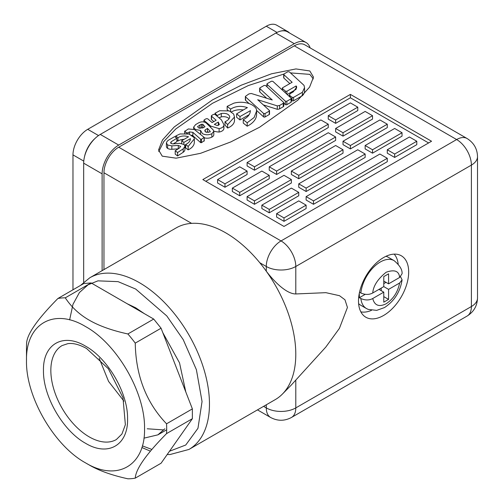 <?xml version="1.0" encoding="UTF-8"?>
<svg xmlns="http://www.w3.org/2000/svg" width="504" height="504" viewBox="0 0 504 504"><rect width="100%" height="100%" fill="white"/><g stroke="black" fill="none" stroke-linecap="round" stroke-linejoin="round"><path stroke-width="0.76" d="M378.983 289.378L383.777 292.15L372.739 298.519C369.237 300.409 365.28 300.422 360.87 298.557L359.396 297.707L359.302 293.309M371.486 310.332A33.913 19.58 -60 0 1 360.851 311.85M358.621 303.647A27.651 15.964 120 0 0 360.549 305.128L366.452 308.536A27.651 15.964 -60 0 1 360.87 298.557M359.522 292.244L360.87 293.019C365.28 294.884 369.237 294.872 372.739 292.981L383.777 286.612L383.777 276.601L388.578 273.829L388.578 283.84L399.615 277.471L402.091 273.666C402.368 269.678 399.704 265.337 394.103 260.644L388.2 257.235A27.651 15.964 120 0 0 385.957 256.303M394.172 254.129A33.913 19.58 -60 0 1 398.179 264.102M400.598 276.784L402.091 279.859L399.615 283.009C397.814 292.068 393.334 298.985 386.177 303.755L386.07 303.817C378.964 307.226 374.522 305.462 372.739 298.519M383.777 292.15L383.777 302.161L388.578 299.389L388.578 289.378L399.615 283.009M383.777 283.626L385.995 282.353M388.578 289.378L383.777 286.612M381.194 290.657L381.194 288.099M388.578 299.389L383.777 296.623M383.777 281.075L388.578 283.84M365.217 294.342L359.396 297.707M43.464 370.421C42.884 344.137 63.044 332.501 85.516 346.141C107.793 358.35 127.84 392.78 127.569 418.345L127.575 418.981C128.148 445.265 107.988 456.901 85.516 443.262C63.246 431.052 43.199 396.623 43.464 371.057L43.464 370.421M259.799 262.742A99.124 57.229 -120 0 0 225.704 232.829A99.124 57.229 -120 0 0 191.602 223.367A99.124 57.229 -120 0 0 176.142 227.921L89.819 277.761A99.124 57.229 60 0 1 139.381 282.668A99.124 57.229 60 0 1 204.133 370.018A99.124 57.229 60 0 1 188.943 449.448L275.266 399.609A99.124 57.229 -120 0 0 282.435 394.046A99.124 57.229 -120 0 0 266.282 271.202A99.124 57.229 -120 0 0 259.799 262.742L266.282 266.484A20.866 12.046 0 0 0 295.798 266.484L295.798 293.958C286.637 293.989 274.497 282.026 266.282 271.202L266.282 266.484A20.866 12.046 120 0 1 281.037 240.925A20.866 12.046 60 0 1 295.798 266.484L471.397 165.098A20.866 12.046 -120 0 0 456.637 139.545L281.037 240.925L118.717 147.212A20.866 12.046 120 0 0 103.963 172.771L103.963 269.59M383.594 257.538A35.475 20.481 -60 0 1 401.335 255.78A35.475 20.481 -60 0 1 406.772 284.206A35.475 20.481 -60 0 1 383.594 315.473A35.475 20.481 -60 0 1 365.854 317.23A35.475 20.481 -60 0 1 360.417 288.798A35.475 20.481 -60 0 1 383.594 257.538M178.183 148.85L171.839 149.278A5.072 2.93 180 0 1 167.681 148.441A5.072 2.93 180 0 1 167.63 148.415L167.63 145.007L166.396 142.941L167.089 141.366L168.267 140.301L174.737 136.565L176.854 138.285L176.854 141.693L173.237 143.886M171.839 149.278L171.839 145.87L167.63 145.007M184.924 149.31A5.286 3.055 180 0 1 184.943 149.568L184.943 146.16L184.136 144.541L179.733 143.293L172.916 143.917L171.19 143.552L170.585 142.695M187.898 133.749L187.898 132.854L186.392 132.716L186.392 133.51M204.158 140.773L201.474 142.67L200.705 142.67L192.881 135.771A2.476 1.43 0 0 0 191.703 135.211M201.474 142.67L201.474 139.262L200.63 139.205L200.63 142.613M195.338 129.496L193.637 127.121L195.59 124.608L199.011 122.63C201.77 121.439 204.227 121.622 206.382 123.178L213.06 129.761L213.803 131.323L211.856 133.699C208.713 135.16 205.582 135.148 202.469 133.667L200.573 130.423L195.338 129.496M200.51 134.436A6.684 3.856 180 0 1 200.51 134.347L200.573 130.423M213.809 121.596L211.504 119.574L211.617 115.479L213.589 114.345L215.032 114.421L221.42 119.864L223.927 124.671L223.871 125.402C223.411 127.033 221.823 128.111 219.101 128.627L210.678 126.076L210.678 127.418M285.453 91.167L282.41 88.477L282.536 87.803L292.131 82.265L283.84 74.655L283.973 73.981L287.841 71.744L289.296 71.839L304.032 85.365L304.542 87.671L302.394 92.282L293.567 97.379L292.244 97.379L290.052 95.779L289.447 94.771L290.272 93.618L293.252 91.898L296.654 87.211L296.132 85.945L286.915 91.268L285.453 91.167L285.453 92.919M302.394 92.282L302.394 95.691L293.567 100.787A0.939 0.542 180 0 1 292.244 100.787A0.939 0.542 180 0 1 292.112 100.693L291.318 100.107M292.112 97.285L292.112 100.693M291.173 101.575A0.939 0.542 180 0 1 291.318 101.865A0.939 0.542 180 0 1 291.041 102.249L286.826 104.668A0.939 0.542 180 0 1 285.497 104.668A0.939 0.542 180 0 1 285.365 104.574L283.809 103.144M286.826 104.668L286.826 101.26L285.365 101.165L285.365 104.574M269.382 113.854A0.939 0.542 180 0 1 269.527 114.143A0.939 0.542 180 0 1 269.256 114.528L265.047 116.96A0.939 0.542 180 0 1 263.718 116.96A0.939 0.542 180 0 1 263.586 116.865L256.574 110.42M265.047 116.96L265.047 113.551L263.586 113.457L263.586 116.865M127.115 303.704L135.689 307.799L144.264 313.601M162.773 332.609L179.525 362.861L185.806 391.967M163.894 429.931L147.231 428.778M164.865 428.778L157.884 434.851L143.936 438.159M201.442 124.267L197.599 126.529L198.513 127.928L202.942 127.928L204.977 126.75L202.797 124.299L201.442 124.267L201.442 127.676L199.76 128.369M207.491 128.432L205.241 129.83L204.775 130.775L205.676 132.035L210.143 131.966L210.193 131.342L207.491 128.432L207.491 131.84L206.596 132.394M218.333 122.056L214.307 124.375L217.262 125.553L219.366 124.614L218.333 122.056L218.333 125.452M26.491 360.625C25.685 323.738 53.978 307.402 85.516 326.542C117.06 343.822 145.354 392.824 144.541 428.778C145.354 465.664 117.06 482 85.516 462.855C53.978 445.58 25.685 396.579 26.491 360.625L26.491 347.842A99.124 57.229 -120 0 1 26.624 343.016C27.197 333.862 37.63 319.013 57.922 298.481A99.124 57.229 -120 0 1 65.281 297.82L91.104 282.914L83.746 283.569L57.922 298.481M166.547 433.61L192.371 418.698L161.072 463.233L135.248 478.145C135.815 468.997 146.248 454.148 166.547 433.61A99.124 57.229 -120 0 0 166.679 428.778A99.124 57.229 -120 0 0 166.547 423.801C146.255 402.608 135.822 375.713 135.248 343.123A99.124 57.229 -120 0 0 127.89 333.969C111.932 330.473 99.036 325.868 89.208 320.153C79.33 314.49 71.354 307.043 65.281 297.82M99.162 358.205L108.562 381.402L123.946 401.134M87.337 463.875L89.208 464.984C99.023 470.692 111.913 475.297 127.89 478.8A99.124 57.229 -120 0 0 135.248 478.145M192.371 418.698L192.371 408.889L166.547 423.801M135.248 343.123L161.072 328.211L153.714 319.057L127.89 333.969M208.146 132.546L207.491 131.84M202.973 127.909L201.442 127.676M192.371 408.889L161.072 328.211M153.714 319.057L91.104 282.914M210.193 131.922L210.193 131.342L210.143 131.966M205.241 129.83L205.241 131.714M202.797 127.707L202.797 124.299M199.874 124.916L199.874 128.325M228.104 110.521L227.147 109.759L227.147 106.35L230.612 109.097C235.532 106.06 241.12 105.563 247.388 107.617L236.609 113.86L239.999 116.544L250.356 110.704M250.356 110.861L250.356 110.559C250.312 114.2 247.943 117.237 243.256 119.668L247.187 122.787L247.187 126.195L243.256 123.077L243.256 119.668M227.147 106.35L233.925 103.15C238.713 101.921 243.47 101.965 248.189 103.27C252.214 104.548 254.936 106.451 256.36 108.971L256.593 111.012L254.129 117.495L247.187 122.787M249.121 103.578L245.662 100.403L245.372 96.415L248.926 93.92L251.225 93.473L272.261 99.981L259.799 88.534L259.932 87.86L264.134 85.434L265.595 85.529L283.809 102.564L283.254 103.333L283.254 106.741L279.588 108.858L279.588 105.449L277.294 105.89L277.294 109.299L263.353 104.908M245.662 96.995L263.586 113.457M265.047 113.551L269.256 111.119L269.256 114.528M269.382 110.452L269.256 111.119L269.382 110.452L257.702 99.723L277.294 105.89M279.588 105.449L283.254 103.333M266.666 98.248L259.799 91.942L259.932 87.86M267.044 86.858L267.17 83.67L267.044 84.338L285.365 101.165M286.826 101.26L291.041 98.841L291.041 102.249M291.173 98.167L291.041 98.841L291.173 98.167L272.847 81.339L271.511 81.188L267.17 83.67M289.85 83.582L283.84 78.063L283.973 73.981M282.41 90.122L282.536 87.803M211.617 115.479L211.504 116.166L216.153 120.248L212.102 122.573L207.673 118.774L206.231 118.692L204.259 119.832L204.114 120.487L204.259 119.832M204.114 122.044L204.114 120.487L210.678 126.076M215.006 113.255L219.668 110.735L229.396 110.937L233.654 114.043L234.48 117.004L227.644 124.633L225.017 121.71C227.915 120.475 229.496 118.818 229.774 116.745C228.81 114.036 225.987 112.953 221.287 113.482L217.205 115.51L215.006 113.255L215.006 114.402M190.386 138.701L183.859 142.393L181.73 140.704L188.515 136.773C184.571 135.482 181.049 135.79 177.95 137.705L175.764 135.973L180.035 133.957L189.019 134.032L194.172 137.624L194.311 138.902L188.156 146.469L188.156 149.877L185.674 147.911L185.674 144.503L188.156 146.469M190.386 138.783L190.386 138.625C190.348 140.994 188.773 142.953 185.674 144.503M201.474 139.262L204.158 137.365L204.082 141.164M204.158 137.365L194.431 129.547L188.32 128.948L184.779 131.368L184.829 130.964M184.779 133.396L184.779 131.368L186.392 132.716M187.898 132.854L189.548 131.903L192.881 132.363L200.63 139.205M171.839 145.87L178.284 145.435L180.653 146.406L179.38 148.088L175.209 150.753L177.578 152.542L183.185 148.869L183.185 152.277L177.578 155.95L175.209 154.161L175.209 150.753M184.943 149.568A5.286 3.055 180 0 1 184.924 149.827L184.924 146.418L183.185 148.869M170.667 143.067L171.133 141.763L176.854 138.285M313.501 200.882L387.286 158.287L379.903 154.022L306.123 196.623L313.501 200.882L313.501 204.29L306.123 200.031L306.123 196.623M298.746 175.323L343.016 149.764L335.639 145.505L291.369 171.064L298.746 175.323L298.746 178.731L291.369 174.472L291.369 171.064M306.123 188.105L365.148 154.022L357.771 149.764L298.746 183.84L306.123 188.105L306.123 191.514L298.746 187.249L298.746 183.84M394.664 154.022L416.795 141.246L409.418 136.987L387.286 149.764L394.664 154.022L394.664 157.431L387.286 153.172L387.286 149.764M372.525 149.764L402.041 132.728L394.664 128.47L365.148 145.505L372.525 149.764L372.525 153.172L365.148 148.913L365.148 145.505M350.393 145.505L387.286 124.205L379.903 119.946L343.016 141.246L350.393 145.505L350.393 148.913L343.016 144.654L343.016 141.246M306.123 205.141L283.991 217.923L276.614 213.658L298.746 200.882L306.123 205.141L306.123 208.549L283.991 221.332L276.614 217.067L276.614 213.658M261.853 205.141L291.369 188.105L298.746 192.364L269.237 209.399L269.237 212.808L261.853 208.549L261.853 205.141L269.237 209.399M247.099 162.546L320.878 119.946L328.261 124.205L254.476 166.805L254.476 170.213L247.099 165.955L247.099 162.546L254.476 166.805M269.237 166.805L328.261 132.728L335.639 136.987L276.614 171.064L276.614 174.472L269.237 170.213L269.237 166.805L276.614 171.064M328.261 115.687L350.393 102.91L357.771 107.169L335.639 119.946L335.639 123.354L328.261 119.095L328.261 115.687L335.639 119.946M335.639 128.47L365.148 111.428L372.525 115.687L343.016 132.728L343.016 136.137L335.639 131.872L335.639 128.47L343.016 132.728M239.721 166.805L217.589 179.582L224.967 183.84L247.099 171.064L239.721 166.805M239.721 192.364L269.237 175.323L261.853 171.064L232.344 188.105L239.721 192.364L239.721 195.773L232.344 191.514L232.344 188.105M291.369 179.582L254.476 200.882L247.099 196.623L283.991 175.323L291.369 179.582L291.369 182.99L254.476 204.29L247.099 200.031L247.099 196.623M239.999 116.544L239.999 119.952L236.609 117.262L236.609 113.86M249.197 114.641L239.999 119.952M243.35 109.954A12.272 7.088 0 0 0 231.368 111.989M230.612 109.097L230.612 111.535M256.599 111.012L256.599 114.421A26.806 15.479 180 0 1 247.187 126.195M259.799 91.942A0.939 0.542 180 0 1 259.654 91.652L259.654 88.244M283.809 102.564L283.809 105.972A1.877 1.084 180 0 1 283.254 106.741M279.588 108.858A3.931 2.268 180 0 1 277.294 109.299M245.662 100.403A1.877 1.084 180 0 1 245.372 99.823L245.372 96.415M304.542 87.671L304.542 91.079A15.945 9.204 180 0 1 302.394 95.691M296.554 86.329L296.554 88.087M296.132 85.945L296.132 89.183M295.98 89.435L287.192 94.513M283.84 78.063A0.939 0.542 180 0 1 283.695 77.773L283.695 74.365M211.504 119.574A0.939 0.542 180 0 1 211.34 119.272L211.34 115.863M223.927 124.671L223.927 128.079A15.101 8.719 180 0 1 223.871 128.81L223.871 125.402M223.871 128.81A6.59 3.805 180 0 1 219.101 132.035L219.101 128.627M219.101 132.035A11.781 6.804 180 0 1 213.778 131.065M213.803 131.323L213.803 134.732A5.323 3.074 180 0 1 211.856 137.107L211.856 133.699M211.856 137.107A6.684 3.856 180 0 1 204.24 137.806M200.51 133.831A5.827 3.364 180 0 1 199.823 133.881M227.644 124.633L227.644 128.041L225.017 125.112L225.017 121.71M234.486 117.004L234.486 120.412A16.166 9.337 180 0 1 227.644 128.041M229.074 118.667A6.363 3.673 0 0 0 221.287 116.89A29.251 16.884 0 0 0 219.095 117.886M221.287 113.482L221.287 116.89M217.205 115.51L217.205 116.273M194.317 138.902L194.317 142.311A17.016 9.822 180 0 1 188.156 149.877M183.859 142.393L183.859 144.32M185.674 144.755L184.729 145.303M181.73 140.704L181.73 143.445M184.029 139.369A7.73 4.467 0 0 0 177.95 141.114L176.854 140.244M177.95 137.705L177.95 141.114M175.764 137.403L175.764 135.973M189.548 131.903L189.548 134.209M171.133 141.763L171.133 143.52M184.924 149.827A7.787 4.498 180 0 1 183.185 152.277M177.578 152.542L177.578 155.95M178.284 145.435L178.284 148.787M167.63 148.415A5.796 3.345 180 0 1 166.396 146.349L166.396 142.941M387.286 158.287L387.286 161.696L313.501 204.29M343.016 149.764L343.016 153.172L298.746 178.731M365.148 154.022L365.148 157.431L306.123 191.514M416.795 141.246L416.795 144.654L394.664 157.431M402.041 132.728L402.041 136.137L372.525 153.172M387.286 124.205L387.286 127.613L350.393 148.913M283.991 217.923L283.991 221.332M298.746 192.364L298.746 195.773L269.237 212.808M328.261 124.205L328.261 127.613L254.476 170.213M335.639 136.987L335.639 140.395L276.614 174.472M357.771 107.169L357.771 110.578L335.639 123.354M372.525 115.687L372.525 119.095L343.016 136.137M247.099 171.064L247.099 174.472L224.967 187.249L217.589 182.99L217.589 179.582M224.967 183.84L224.967 187.249M269.237 175.323L269.237 178.731L239.721 195.773M254.476 200.882L254.476 204.29M69.621 319.889L72.967 304.347L79.418 292.534L88.08 284.798L97.952 280.854L118.087 281.642L135.689 289.057L166.786 315.939L183.229 339.652L196.396 369.703L202.054 401.524L197.971 428.287L185.749 445.013L169.495 451.25M295.798 293.958L325.886 292.666L339.494 295.691L344.963 299.773L347.439 307.446L339.419 328.356L325.83 347.048L291.016 385.346M295.798 380.432L295.798 407.906A20.866 12.046 180 0 1 266.282 407.906A20.866 12.046 120 0 0 270.604 417.463L270.604 417.463C277.572 421.174 284.527 421.174 291.476 417.463L467.069 316.077A20.866 12.046 -120 0 0 471.397 306.526A20.866 12.046 0 0 0 477.509 298.009L477.509 156.58A20.866 12.046 180 0 1 471.397 165.098L471.397 306.526L295.798 407.906A20.866 12.046 60 0 1 291.476 417.463M313.331 78.926L309.815 74.371L290.462 72.904M283.865 74.056L248.327 85.554L212.423 103.333L175.858 128.904L163.838 141.492L158.735 151.597M428.602 142.947L350.393 97.801L205.783 181.289M162.25 156.158L176.123 158.18L200.554 153.317L230.826 141.914L259.642 127.191L297.839 100.157L309.582 87.142L313.501 77.144L309.815 70.963L295.942 68.935L271.511 73.798L241.24 85.201L212.423 99.924L174.227 126.958L162.483 139.98L158.565 149.972L162.25 156.158M350.393 94.393L202.828 179.582L283.991 226.441L431.55 141.246L350.393 94.393L350.393 97.801M477.509 156.58C477.288 148.781 473.81 142.758 467.069 138.505L304.756 44.793A20.866 12.046 120 0 0 294.317 45.826L118.717 147.212M102.117 270.654L102.117 173.836A23.48 13.558 -60 0 1 118.717 145.083L294.317 43.697A23.48 13.558 -60 0 1 306.06 42.538A23.48 13.558 -60 0 1 310.13 47.899M83.677 282.209L83.677 163.183A23.48 13.558 -60 0 1 100.277 134.429L275.877 33.05A23.48 13.558 -60 0 1 287.614 31.884L306.06 42.538M289.498 32.974A20.866 12.046 120 0 0 287.784 31.588A20.866 12.046 120 0 0 281.238 30.983M94.91 138.556A20.866 12.046 120 0 0 84.565 156.479M72.973 289.787L72.973 154.879L83.765 161.11M98.526 135.551L87.734 129.32A20.866 12.046 120 0 0 72.973 154.879M87.734 129.32L266.282 26.233L277.017 32.432M287.784 31.588L276.715 25.2A20.866 12.046 120 0 0 266.282 26.233M360.87 293.019A27.651 15.964 -60 0 1 380.274 262.011A27.651 15.964 -60 0 1 394.103 260.644M372.739 292.981C373.3 285.907 377.779 278.989 386.177 272.236C394.575 269.293 399.055 271.039 399.615 277.471M89.208 436.874A54.256 31.324 60 0 1 53.764 389.063A54.256 31.324 60 0 1 62.08 345.58L67.782 343.671C73.093 342.884 79.367 344.503 86.6 348.529L108.322 368.714L122.976 397.631L125.37 424.683L121.924 434.026L116.336 439.557A54.256 31.324 60 0 1 89.208 436.874M293.567 100.787L293.567 97.379M290.052 97.14L290.052 95.779M286.915 94.254L286.915 91.268M192.881 132.363L192.881 135.771M151.918 449.455L142.361 445.876M266.282 404.8L266.282 407.906L263.592 406.35M467.069 138.505A20.866 12.046 120 0 0 456.637 139.545L294.317 45.826M103.963 172.771L191.602 223.367M83.677 163.183L102.117 173.836M100.277 134.429L118.717 145.083M275.877 33.05L294.317 43.697M366.452 308.536L368.21 309.399L376.702 310.369L384.451 307.579C394.304 301.127 400.182 291.885 402.091 279.859M89.819 277.761L80.413 285.497M193.637 129.137L193.637 127.121M166.673 429.773L157.884 434.851M269.527 114.143L269.527 110.735M291.318 101.865L291.318 98.456M266.899 86.726L266.899 84.055M289.447 96.579L289.447 94.771M282.265 89.989L282.265 88.187M203.95 122.006L203.95 120.204M184.697 133.396L184.697 131.191M204.24 140.937L204.24 137.535M291.287 385.069L282.435 394.046M141.863 447.527L150.469 451.162M167.202 454.514L169.993 454.539L188.943 449.448M467.069 316.077C473.766 311.913 477.244 305.884 477.509 298.009M257.475 409.878L270.604 417.463"/></g></svg>
